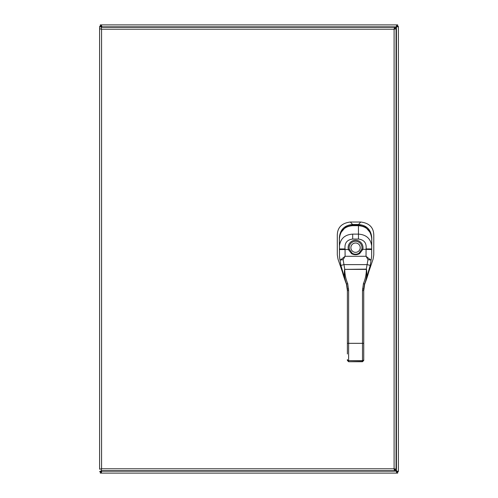 <?xml version="1.0" encoding="UTF-8"?>
<svg xmlns="http://www.w3.org/2000/svg" width="498" height="498" viewBox="0 0 498 498"><rect width="100%" height="100%" fill="white"/><g stroke="black" fill="none" stroke-linecap="round" stroke-linejoin="round"><path stroke-width="0.75" d="M99.6 471.513L100.982 471.606L99.6 471.513L101.567 470.959A1.27 1.27 0 0 1 101.741 471.133L101.187 473.1L396.813 473.1L396.259 471.133A1.27 1.27 0 0 1 396.433 470.959L398.4 471.513L398.4 26.487L396.433 27.073L394.472 29.033M397.018 26.487L398.4 26.487L397.018 26.487L396.433 27.041A1.27 1.27 0 0 1 396.259 26.867L396.813 24.9L101.187 24.9L102.14 27.234M101.187 26.282L100.291 26.282L100.291 24.9L101.187 24.9L101.187 26.282L101.741 26.867A1.27 1.27 0 0 1 101.567 27.041L99.6 26.487L99.6 469.178L101.567 468.799L101.187 470.766L394.478 470.766L394.099 468.799L396.066 469.178L396.066 28.822L394.099 29.201L394.478 27.234L101.187 27.234L101.567 29.201L99.6 28.822L101.567 29.201L394.099 29.201L394.478 27.234M101.187 473.1L100.291 473.1L100.291 471.718L101.187 471.718L101.187 473.1M397.709 473.1L396.813 473.1L396.813 471.718L397.709 471.718L397.709 473.1M99.6 26.487L100.982 26.394L99.6 26.487M396.813 24.9L397.709 24.9L397.709 26.282L396.813 26.282L396.813 24.9M398.4 471.513L397.018 471.606L398.4 471.513M396.813 471.718L396.227 471.133L101.773 471.133L101.187 471.718M101.773 471.133L102.14 470.766M394.267 469.172L396.227 471.133M100.982 471.513L101.567 470.766M101.567 27.234L100.982 26.487M394.267 28.828L396.813 26.282M394.472 468.967L397.018 471.513M99.6 469.178L101.567 468.799L101.187 470.766M394.478 470.766L394.099 468.799L396.066 469.178M396.066 28.822L394.099 29.201L394.099 468.799L101.567 468.799L101.567 29.201L101.187 27.234M339.443 245.912C340.508 238.554 344.921 234.626 352.69 234.128L358.448 234.128C366.223 234.645 370.637 238.573 371.689 245.912L371.645 256.495L370.219 265.465L364.673 284.184L363.745 290.583L362.494 290.577L363.422 283.623C365.339 279.017 366.329 274.274 366.391 269.381L344.74 269.381L366.279 269.132L367.997 259.595L366.03 256.289L366.074 248.913C366.702 243.061 364.163 239.781 358.46 239.059L352.677 239.059C346.969 239.768 344.429 243.061 345.058 248.932L345.095 256.289L343.134 259.595L344.74 269.381C344.803 274.261 345.793 279.011 347.71 283.623L348.631 290.577L347.38 290.583L346.459 284.184L340.906 265.465L339.487 256.495L339.437 238.66M340.887 265.366L340.358 262.546M339.935 259.912L339.636 257.703M358.46 239.059L358.448 225.681L352.677 225.675C344.765 226.316 340.352 230.574 339.437 238.455C339.443 231.769 345.456 225.245 352.677 225.606L358.448 225.613C366.273 226.173 370.686 230.456 371.695 238.455C370.786 230.586 366.372 226.329 358.448 225.681L358.454 226.173L358.448 225.681M371.695 238.667L371.689 245.912M370.12 232.442L365.432 227.007L358.541 225.04L352.603 225.04L345.687 227.013L340.999 232.454M368.669 272.095L373.083 259.128L373.774 254.92L373.786 235.056C373.593 227.412 369.236 223.067 360.726 222.027L350.362 222.027C341.846 223.067 337.495 227.412 337.302 235.056L337.308 254.92L338.018 259.165L342.468 272.126M360.726 222.027L358.535 224.486C366.665 225.233 371.072 229.665 371.769 237.795L371.645 255.96M339.48 255.978L339.362 237.795C340.053 229.665 344.467 225.227 352.609 224.486L352.603 225.04M350.362 222.027L352.609 224.486L358.535 224.486L358.541 225.04M347.38 353.991L347.38 290.633M347.38 360.378L347.38 359.531A1.251 1.083 180 0 0 348.631 360.614L348.631 361.455L347.38 360.378M339.487 256.495L339.455 249.548L348.357 249.523A7.439 7.439 0 0 1 355.566 240.235A7.439 7.439 0 0 1 362.768 249.523L359.519 253.725C356.885 255.032 354.252 255.032 351.613 253.725L348.357 249.523L349.366 249.268L352.192 253.27C354.439 254.515 356.686 254.515 358.94 253.27A6.536 6.536 0 0 1 353.798 253.968M341.36 267.607C342.344 272.35 344.043 277.878 346.459 284.184L347.71 283.623M362.494 288.983L363.739 288.983L363.745 360.477L362.494 361.455L348.631 361.729L347.38 360.477M348.631 361.729L362.494 361.729L362.494 360.614A1.251 1.083 -0 0 0 363.745 359.531L363.745 343.134M371.645 256.495L371.676 249.548L361.766 249.268A6.399 6.399 0 0 0 355.566 241.275A6.399 6.399 0 0 0 349.366 249.268M363.422 283.623L364.673 284.184C367.082 277.884 368.781 272.362 369.765 267.619M339.922 259.788L340.389 260.056L345.095 256.289L366.03 256.289L370.742 260.056L371.209 259.788M352.964 253.669A6.536 6.536 0 0 1 352.192 253.27L351.613 253.725M359.519 253.725L358.94 253.27L361.766 249.268M347.38 290.583L347.392 288.983L348.637 288.983M347.38 289.002L346.614 284.028C344.572 279.179 343.913 274.267 344.641 269.3M343.134 259.595L340.389 260.056M370.219 265.465L367.294 264.612L343.838 264.612L340.906 265.465M366.491 269.3L366.491 269.3C367.213 274.286 366.559 279.197 364.517 284.028L363.745 289.002M370.742 260.056L367.997 259.595M101.773 26.867L396.227 26.867M396.433 27.073L396.433 470.927M348.631 290.577L348.631 360.614L362.494 360.614L362.494 290.577M363.745 343.334L347.38 343.334M339.455 249.548L339.455 248.956L345.058 248.932M352.69 234.128L352.677 239.059M371.689 245.869L371.676 248.938L366.074 248.913M355.566 252.343A4.669 4.669 0 0 0 359.606 245.34A4.669 4.669 0 0 0 351.52 245.34A4.669 4.669 0 0 0 355.566 252.343M362.494 361.729L363.745 360.477M339.455 248.956L339.443 245.875M371.676 248.938L371.676 249.548"/></g></svg>

